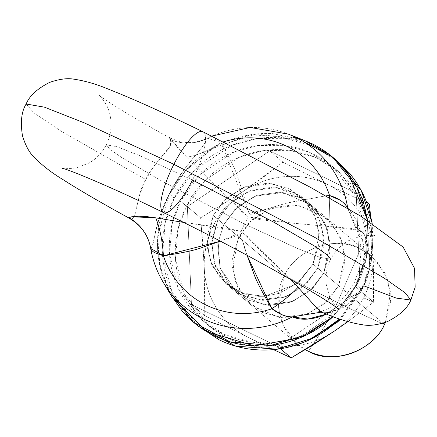 <?xml version="1.0" encoding="UTF-8"?>
<svg xmlns="http://www.w3.org/2000/svg" width="437" height="437" viewBox="0 0 437 437"><rect width="100%" height="100%" fill="white"/><g stroke="black" fill="none" stroke-linecap="round" stroke-linejoin="round"><path stroke-width="0.33" stroke-dasharray="2.19 1.64" d="M323.2 312.745L330.547 312.357L342.138 307.916C344.689 306.911 348.748 303.901 354.309 298.87L363.775 285.836L396.31 298.094L410.856 300.033M163.312 212.513A44.978 11.826 116 0 0 192.477 180.022L274.25 222.422L315.334 246.523L327.297 254.935L330.711 259.196L320.053 257.36L296.903 248.243L244.523 224.023A44.978 11.826 116 0 0 240.984 231.408L250.357 238.875L289.174 278.473L240.984 231.408A44.978 11.826 -64 0 1 244.523 224.023L162.75 181.617L121.666 157.522L109.703 149.104L106.289 144.849L116.947 146.685L140.097 155.801L192.477 180.022A44.978 11.826 116 0 0 203.041 131.816A44.978 11.826 -64 0 1 192.477 180.022L140.097 155.801L116.947 146.685L106.289 144.849L109.703 149.104L121.666 157.522L162.75 181.617L244.523 224.023L296.903 248.243L320.053 257.36L330.711 259.196C326.729 267.193 325.215 275.529 326.166 284.197L329.525 296.69C334.622 305.458 337.353 309.451 337.719 308.686M330.279 312.417L348.3 304.015L363.775 285.836L368.844 270.334C369.751 262.675 369.904 257.426 369.309 254.591L366.654 241.432L364.163 234.106L360.787 230.965L359.247 230.272L352.167 228.496L289.562 222.881L260.703 219.8L248.38 216.894L238.99 209.421L186.67 157.129C179.776 150.23 174.915 144.756 172.085 140.714L169.501 137.677L170.539 139.682L170.441 145.772L154.332 165.727L145.778 179.531L60.667 130.898L34.059 112.965L26.144 104.011L34.059 112.965L60.667 130.898L145.778 179.531L139.791 194.263L134.312 216.681L130.352 218.549L129.205 218.156M183.256 222.351L228.644 228.485L240.984 231.408L155.736 217.845M308.418 351.266C282.553 341.505 269.438 299.968 284.574 275.725L337.473 302.59C328.231 320.687 318.546 336.911 308.418 351.266C318.546 336.911 328.231 320.687 337.473 302.59L360.585 248.882L376.727 260.987L387.848 279.882L390.683 302.005L385.412 322.391L390.558 292.424L385.194 273.469L371.668 256.109L360.585 248.882L337.473 302.59L284.574 275.725C295.248 249.314 337.047 234.549 360.585 248.882C323.276 231.561 290.201 259.775 284.574 275.725L213.19 215.386L224.044 200.408L243.933 187.194L272.327 183.502L300.279 195.765L314.23 214.004L319.31 233.751L313.039 264.079L382.97 323.194L313.039 264.079L296.87 283.81L264.598 296.302L279.975 293.145L264.603 296.313L296.87 283.81L313.039 264.079L299.258 281.816L279.975 293.145L299.258 281.816L313.039 264.079L317.797 268.105L306.949 283.083L287.054 296.291L258.66 299.984L230.709 287.726L215.501 266.586L211.568 244.387L217.948 219.407L238.771 237.007L232.5 267.34L237.586 287.087L251.532 305.321L279.483 317.584L307.877 313.892L327.766 300.683L338.62 285.705L323.746 273.13L312.897 288.114L293.003 301.322L264.609 305.015L236.657 292.752L219.926 267.269L218.194 241.989L223.897 224.438L234.751 209.46L254.645 196.246L283.039 192.553L310.991 204.816L324.937 223.05L330.022 242.803L323.746 273.13L338.62 285.705L324.838 303.442L305.556 314.771L283.706 317.967L262.615 312.548L245.496 299.334L234.953 280.336L232.588 258.453L238.771 237.007L252.553 219.27L271.836 207.941L293.686 204.745L314.777 210.164L331.896 223.378L342.439 242.377L344.804 264.259L338.62 285.705L344.891 255.372L339.806 235.625L325.86 217.391L297.908 205.128L269.514 208.82L249.625 222.029L238.771 237.007L223.897 224.438L237.679 206.701L256.967 195.372L278.817 192.176L299.908 197.595L317.027 210.809L327.57 229.802L329.93 251.69L323.746 273.13L309.97 290.867L290.681 302.196L268.831 305.397L247.741 299.973L230.621 286.759L220.079 267.766L217.719 245.884L218.189 241.989L223.897 224.438L218.194 241.989L219.926 267.269L236.657 292.752L264.609 305.015L293.003 301.322L312.897 288.114L323.746 273.13L317.797 268.105L323.746 273.13L330.022 242.803L324.937 223.05L310.991 204.816L283.039 192.553L254.645 196.246L234.751 209.46L223.897 224.438L217.948 219.407L228.802 204.429L248.697 191.22L277.091 187.528L305.042 199.791L318.988 218.025L324.074 237.772L317.797 268.105L304.015 285.842L284.733 297.171L262.883 300.366L241.792 294.948L224.673 281.734L214.13 262.735L211.77 240.853L217.948 219.407L231.73 201.675L251.018 190.346L272.868 187.145L293.959 192.564L311.078 205.778L321.621 224.776L323.981 246.659L317.797 268.105L313.039 264.079L319.223 242.639L313.039 264.079L319.31 233.751L314.23 214.004L300.279 195.765L371.668 256.109M384.429 324.423C370.773 318.464 355.123 311.188 337.473 302.59C355.123 311.188 370.773 318.464 384.429 324.423M347.748 208.149C354.21 214.649 359.028 224.443 362.202 237.531C365.676 253.837 363.71 269.678 356.302 285.071L356.723 285.383L366.534 257.377L367.615 220.39L366.534 257.377L356.723 285.383C363.213 272.655 367.075 259.256 368.315 245.179L367.632 220.401L368.315 245.179C367.075 259.256 363.213 272.655 356.723 285.383L356.302 285.071L343.564 302.366L326.586 314.088L343.537 302.388L356.302 285.071L363.021 264.074L363.054 242.251L348.316 208.749M304.633 140.512L256.486 133.984L214.665 147.187L186.047 170.02L169.507 194.083L169.31 193.875C177.411 178.837 185.944 166.202 194.913 155.971C202.145 147.946 205.86 142.298 206.046 139.042A102.05 98.243 130.2 0 1 288.961 134.361A102.05 98.243 -49.8 0 0 206.046 139.042L208.919 137.65L212.453 137.917L221.089 142.637C230.272 158.904 235.811 170.392 237.712 177.094L243.83 195.366C246.523 206.166 248.435 212.322 249.56 213.835C250.652 214.829 253.908 214.13 259.332 211.727L269.088 208.302L288.912 202.457L325.816 195.858L285.896 203.249L266.483 209.181L249.074 213.305L221.089 142.637A43.176 15.41 -32.3 0 1 186.67 157.129L169.501 137.693L177.919 141.091L182.262 142.03C190.942 143.358 199.288 142.074 207.307 138.185L221.089 142.637C208.378 150.82 196.907 155.648 186.67 157.129L215.184 185.375L248.38 216.894A44.978 11.826 116 0 0 244.523 224.023A44.978 11.826 -64 0 1 248.38 216.894L292.708 223.176L328.985 226.53L329.673 198.032L328.985 226.53L359.471 230.386L355.035 226.404L364.163 234.106L355.008 226.366L347.776 208.433L355.035 226.404M297.335 344.045L225.951 283.7L244.19 293.801L264.565 296.308L258.125 296.346L264.565 296.313L244.19 293.801L225.951 283.7L212.005 265.467L206.919 245.72L213.19 215.386L284.574 275.725L278.303 306.058L283.389 325.805L297.335 344.045L305.305 349.616M150.699 248.495L150.639 247.784A102.05 98.243 -49.8 0 0 164.629 284.536A102.05 98.243 130.2 0 1 150.639 247.784C152.038 247.932 153.491 243.436 155.004 234.308C157.14 222.744 161.909 209.268 169.31 193.875L169.507 194.083C175.991 181.355 184.605 170.272 195.35 160.827C206.089 151.388 218.139 144.303 231.506 139.583C244.867 134.864 258.524 132.864 272.475 133.591L303.294 139.982L272.475 133.591C258.524 132.864 244.867 134.864 231.506 139.583C218.139 144.303 206.089 151.388 195.35 160.827C184.605 170.272 175.991 181.355 169.507 194.083C163.023 206.81 159.161 220.215 157.915 234.287C156.675 248.363 158.15 262.042 162.345 275.321L171.157 295.472L162.345 275.321C158.15 262.042 156.675 248.363 157.915 234.287C159.161 220.215 163.023 206.81 169.507 194.083L157.648 238.089L160.062 266.865L172.189 297.198M372.22 223.291L373.072 249.199C371.832 263.276 367.97 276.681 361.486 289.409L339.664 318.955L361.486 289.409L356.723 285.383L333.141 316.601L356.723 285.383L333.141 316.601L356.723 285.383L361.486 289.409L371.384 260.944L372.198 223.28M251.532 305.321L225.951 283.7L212.005 265.467L206.919 245.72L213.19 215.386L207.012 236.832L209.372 258.715L219.915 277.708L237.034 290.922L258.125 296.346L237.034 290.922L219.915 277.708L209.372 258.715L207.012 236.832L213.19 215.386L226.972 197.65L246.255 186.32L268.11 183.125L289.201 188.544L306.321 201.757L316.863 220.751L319.223 242.639L316.863 220.751L306.321 201.757L289.201 188.544L268.11 183.125L246.255 186.32L226.972 197.65L213.19 215.386L217.948 219.407L211.568 244.381L215.501 266.586L230.709 287.726L258.66 299.984L287.054 296.291L306.949 283.083L317.797 268.105L324.074 237.772L318.988 218.025L305.042 199.791L277.091 187.528L248.697 191.22L228.802 204.429L217.948 219.407L213.19 215.386L224.044 200.408L243.933 187.194L272.327 183.502L300.279 195.765L325.86 217.391M62.13 168.267C61.71 168.961 66.375 168.857 76.12 167.961L88.897 163.127C96.391 158.8 102.192 152.71 106.289 144.849C114.647 127.872 110.364 111.216 105.863 104.072C101.564 97.659 99.368 94.753 99.281 95.359C101.253 97.708 132.138 117.482 169.534 137.693L169.501 137.677M247.036 255.284L246.539 253.782C243.338 242.557 241.158 236.171 240 234.631C238.881 233.615 235.74 234.412 230.567 237.029L220.281 241.197L239.968 234.603L247.036 255.284M315.017 306.069L323.249 312.761L323.975 312.974L321.359 312.127L323.975 312.974M363.775 285.836C374.585 267.116 367.397 240.552 364.163 234.106L359.198 230.272M150.699 248.467L150.639 247.784C148.034 235.161 141.271 225.416 130.352 218.549L129.041 218.068M128.718 217.812L131.706 216.757M150.639 247.784C153.917 249.237 154.824 220.521 169.31 193.875C182.284 166.612 206.712 145.636 206.046 139.042C194.367 144.221 182.529 144.439 170.539 139.682C175.69 147.012 154.463 159.795 145.778 179.531C134.902 198.19 137.884 221.209 130.352 218.549M170.539 139.682C182.529 144.439 194.367 144.221 206.046 139.042L207.307 138.185M204.281 268.121L204.74 315.711L249.571 338.14L273.502 349.622L249.571 338.14A86.357 83.134 -49.8 0 0 333.988 331.377A86.357 83.134 -49.8 0 0 363.584 297.876L373.575 302.18L347.928 321.637L373.575 302.18L360.296 290.955L277.937 346.656L191.466 304.485L187.353 206.614L269.711 150.912L356.182 193.083L360.296 290.955L373.575 302.18L363.584 297.876C370.571 284.159 373.75 269.733 373.111 254.591L373.575 302.18L373.722 278.975L373.111 254.591C372.477 239.449 368.112 225.629 360.022 213.119C351.932 200.61 341.199 191.095 327.821 184.572L369.462 204.308L327.821 184.572C314.443 178.045 300.214 175.39 285.137 176.597C270.055 177.804 256.142 182.721 243.404 191.335L282.99 162.138L327.821 184.572A86.357 83.134 -49.8 0 0 243.404 191.335C230.665 199.955 220.8 211.12 213.808 224.837C206.821 238.553 203.642 252.979 204.281 268.121L200.632 217.839L243.404 191.335A86.357 83.134 -49.8 0 0 204.281 268.121C204.915 283.263 209.279 297.084 217.369 309.593C225.459 322.102 236.193 331.617 249.571 338.14L204.74 315.711L191.466 304.485L204.74 315.711L204.281 268.121A86.357 83.134 -49.8 0 0 249.571 338.14C262.948 344.667 277.178 347.322 292.255 346.115C307.337 344.908 321.25 339.991 333.988 331.377C346.727 322.757 356.592 311.592 363.584 297.876A86.357 83.134 -49.8 0 0 373.111 254.591A86.357 83.134 -49.8 0 0 327.821 184.572L282.99 162.138L269.711 150.912L282.99 162.138L263.801 176.887L243.567 191.226M277.937 346.656L280.428 348.759L277.937 346.656L360.296 290.955L356.182 193.083L366.37 201.697L356.182 193.083L269.711 150.912L187.353 206.614L200.632 217.839L187.353 206.614L191.466 304.485L277.937 346.656M370.401 214.381L373.111 254.591L370.407 214.387M204.27 267.925L202.812 243.005L200.632 217.839L243.404 191.335M308.462 340.292L303.327 342.258C290.856 346.661 278.107 348.529 265.09 347.852C252.067 347.18 239.766 344.017 228.18 338.369C216.594 332.715 206.608 325.008 198.218 315.241C189.833 305.479 183.682 294.396 179.771 282.002C175.86 269.607 174.478 256.841 175.636 243.704C176.799 230.567 180.405 218.058 186.457 206.177C192.509 194.296 200.55 183.95 210.574 175.139C220.598 166.328 231.85 159.718 244.321 155.31C256.792 150.907 269.542 149.044 282.559 149.716C295.581 150.388 307.883 153.551 319.469 159.205C331.055 164.853 341.04 172.56 349.431 182.327C357.816 192.094 363.966 203.172 367.878 215.567C371.789 227.961 373.165 240.732 372.007 253.87C370.849 267.007 367.244 279.511 361.191 291.392L340.527 319.256L361.191 291.392L355.243 286.366L336.25 312.581L301.443 335.698L277.845 342.002L251.75 342.16L225.738 334.961L202.839 320.698L178.427 288.786L169.534 254.23L172.025 224.236L180.508 201.151L199.496 174.931L234.308 151.819L257.901 145.51L284.001 145.352L310.008 152.551L332.912 166.814L357.324 198.726L366.217 233.282L363.726 263.276L355.243 286.366L361.191 291.392L369.675 268.302L372.166 238.312L363.273 203.751L338.861 171.839L315.956 157.577L289.95 150.383L263.855 150.541L240.257 156.845L205.445 179.962L186.457 206.177L180.508 201.151L186.457 206.177L177.974 229.267L175.483 259.256L184.376 293.817L208.788 325.729L232.031 340.139L258.431 347.278L284.831 346.88L308.582 340.237M355.243 286.366C361.295 274.485 364.9 261.976 366.059 248.839C367.217 235.701 365.84 222.936 361.929 210.541C358.018 198.147 351.867 187.063 343.482 177.296C335.092 167.529 325.106 159.822 313.52 154.174C301.934 148.525 289.633 145.363 276.61 144.685C263.593 144.013 250.843 145.882 238.373 150.284C225.902 154.687 214.649 161.297 204.625 170.113C194.596 178.924 186.561 189.27 180.508 201.151C174.456 213.027 170.851 225.536 169.687 238.673C168.529 251.81 169.906 264.576 173.822 276.971C177.733 289.37 183.884 300.448 192.269 310.215C200.659 319.982 210.645 327.69 222.231 333.338C233.817 338.992 246.118 342.149 259.141 342.827C272.158 343.498 284.908 341.636 297.378 337.227C309.849 332.825 321.102 326.215 331.126 317.404C341.15 308.588 349.19 298.242 355.243 286.366M323.746 273.13L309.97 290.867L290.681 302.196L268.831 305.397L247.741 299.973L230.621 286.759L220.079 267.766L217.719 245.884L218.189 241.989L223.897 224.438L237.679 206.701L256.967 195.372L278.817 192.176L299.908 197.595L317.027 210.809L327.57 229.802L329.93 251.69L323.746 273.13M337.561 161.319L313.018 146.034L285.153 138.327L257.191 138.496L231.91 145.248L194.612 170.015L174.265 198.108L169.507 194.083L185.086 171.102L211.579 148.968L250.325 134.787L296.281 137.644M167.977 289.436L158.921 261.026L157.888 234.642L169.507 194.083L174.265 198.108L165.175 222.843L162.509 254.979L172.041 292.003L198.19 326.193M336.042 160.035L316.781 147.777C304.365 141.719 291.184 138.332 277.233 137.611C263.287 136.89 249.625 138.89 236.264 143.609C222.903 148.329 210.847 155.408 200.108 164.853C189.363 174.292 180.749 185.375 174.265 198.108C167.781 210.836 163.919 224.236 162.679 238.312C161.433 252.389 162.908 266.067 167.103 279.347C171.293 292.626 177.881 304.496 186.872 314.962L196.797 325.019M217.948 219.407L231.73 201.675L251.018 190.346L272.868 187.145L293.959 192.564L311.078 205.778L321.621 224.776L323.981 246.659L317.797 268.105L304.015 285.842L284.733 297.171L262.883 300.366L241.792 294.948L224.673 281.734L214.13 262.735L211.77 240.853L217.948 219.407M359.247 230.272L374.87 235.778C375.274 235.03 370.439 235.172 360.361 236.193L348.278 240.814C340.702 245.141 334.846 251.27 330.711 259.196M211.77 136.087L207.318 138.179M355.008 226.366L357.471 231.249L361.164 247.528L359.749 268.056L353.812 284.039L344.351 297.209L330.323 307.91L320.873 311.401M319.332 311.63L318.813 311.657M332.912 166.814L338.861 171.839M202.839 320.698L208.788 325.729M334.19 158.473L332.797 157.293M194.951 323.456L193.433 322.173"/><path stroke-width="0.66" d="M315.017 306.069L298.045 287.246C292.97 293.085 284.258 300.246 271.907 308.735C279.096 314.214 285.907 316.929 292.342 316.891L321.348 312.127L292.342 316.891A102.05 98.243 130.2 0 1 164.629 284.536A102.05 98.243 -49.8 0 0 292.342 316.891L307.823 319.07L326.586 314.088L322.304 315.875C310.385 319.944 300.399 320.283 292.342 316.891L287.524 316.639L282.313 314.951L271.907 308.735A89.241 85.914 130.2 0 1 163.416 255.825L220.281 241.197L202.309 247.413C195.596 250.106 182.633 252.908 163.416 255.825A89.241 85.914 -49.8 0 0 271.907 308.735C284.258 300.246 292.97 293.085 298.045 287.246L289.174 278.473L298.045 287.246L313.411 304.321L320.064 310.794L323.2 312.745C337.348 318.928 350.774 322.992 363.469 324.92C369.931 326.007 377.89 324.915 387.351 321.643C399.751 315.339 407.584 308.14 410.856 300.033L405.012 292.735L384.494 278.309L314.077 236.996L173.882 164.307A44.978 11.826 116 0 0 163.312 212.513A44.978 11.826 -64 0 1 173.882 164.307L84.095 122.786L44.405 107.158L26.144 104.011L44.405 107.158L84.095 122.786L173.882 164.307L314.077 236.996L384.494 278.309L405.012 292.735L410.856 300.033L396.31 298.094L363.775 285.836M330.711 259.196L327.297 254.935L315.334 246.523L274.25 222.422L192.477 180.022A44.978 11.826 -64 0 1 163.312 212.513M129.205 218.156L128.806 217.533L133.361 216.566C138.605 215.851 146.062 216.277 155.736 217.845L183.256 222.351M385.412 322.391L384.429 324.423L385.412 322.391M296.281 137.644L332.797 157.293L356.865 187.287L367.615 220.39L348.693 174.259L329.351 154.512L304.633 140.512L288.447 134.159L250.122 127.462L211.77 136.087M288.961 134.361A102.05 98.243 130.2 0 1 347.748 208.149A102.05 98.243 -49.8 0 0 288.961 134.361M203.041 131.816A44.978 11.826 116 0 0 173.882 164.307A44.978 11.826 -64 0 1 203.041 131.816M382.97 323.194L384.429 324.423L382.97 323.194M305.305 349.616L308.418 351.266C345.727 368.588 378.803 340.374 384.429 324.423C373.755 350.835 331.956 365.6 308.418 351.266M150.699 248.495L151.519 250.314L154.108 252.428L163.416 255.825C162.493 240.869 159.937 228.207 155.736 217.845C159.937 228.207 162.493 240.869 163.416 255.825L150.694 248.44C152.797 260.55 156.976 271.836 163.236 282.291L172.189 297.198L206.586 331.579L254.339 345.907L299.968 337.877L333.141 316.601L330.885 318.639C320.141 328.083 308.09 335.163 294.729 339.882C281.362 344.602 267.706 346.601 253.755 345.88C239.804 345.159 226.623 341.767 214.212 335.714C201.796 329.662 191.1 321.403 182.109 310.942L171.157 295.472L182.109 310.942C191.1 321.403 201.796 329.662 214.212 335.714C226.623 341.767 239.804 345.159 253.755 345.88C267.706 346.601 281.362 344.602 294.729 339.882C308.09 335.163 320.141 328.083 330.885 318.639L333.141 316.601L306.588 334.889L270.776 345.377L230.135 341.876L193.433 322.173L167.977 289.436M367.632 220.401L363.89 204.145C359.695 190.865 353.107 178.99 344.121 168.529C335.135 158.063 324.434 149.804 312.023 143.751L303.294 139.982L312.023 143.751C324.434 149.804 335.135 158.063 344.121 168.529C353.107 178.99 359.695 190.865 363.89 204.145L367.632 220.401M271.907 308.735C261.872 291.747 255.749 279.767 253.531 272.797L247.036 255.284L271.907 308.735M223.427 141.867A89.241 85.914 130.2 0 1 329.58 195.547L325.822 195.863L329.58 195.547A89.241 85.914 -49.8 0 0 229.736 140.14M347.748 208.149L347.776 208.433L347.748 208.149C344.345 202.222 338.287 198.021 329.58 195.547L329.673 198.032L329.58 195.547L340.652 200.436L344.924 203.975L348.316 208.749M323.975 312.974L330.279 312.417M150.694 248.44C149.132 239.755 145.308 232.216 139.212 225.831L135.617 222.515L128.718 217.812M131.706 216.757L155.736 217.845M130.352 218.549C141.271 225.416 148.034 235.161 150.639 247.784M169.501 137.693L170.539 139.682M333.988 331.377L347.923 321.637L333.988 331.377L291.211 357.881L273.507 349.622L291.211 357.881L280.428 348.759L291.211 357.881L312.728 345.099L334.005 331.366M366.37 201.697L369.462 204.308L370.401 214.381L369.462 204.308L366.37 201.697M308.582 340.237L340.527 319.256L337.074 322.43L308.462 340.292M372.198 223.28L361.317 190.734L337.561 161.319L334.19 158.473M194.951 323.456L198.19 326.193L235.723 346.137L277.156 349.207L313.274 337.943L339.658 318.955L335.643 322.664C324.904 332.104 312.848 339.188 299.487 343.908C286.12 348.628 272.464 350.621 258.513 349.9C244.567 349.179 231.386 345.793 218.97 339.74L196.797 325.019M372.22 223.291L368.648 208.165C364.458 194.886 357.865 183.016 348.879 172.549L336.042 160.035M62.251 168.294L62.13 168.267C67.549 168.906 116.865 189.412 163.465 212.59C239.372 248.844 332.251 302.065 337.719 308.686M410.856 300.033L415.15 287.191L414.527 268.313L403.132 247.058L361.77 216.79L309.937 187.052L202.894 131.739C164.225 112.899 132.859 98.762 108.797 89.323C96.921 84.254 85.166 80.856 73.531 79.119C67.069 78.032 59.11 79.124 49.649 82.396C37.249 88.7 29.416 95.905 26.144 104.011C21.506 111.419 20.288 121.994 22.473 135.732C25.39 145.308 29.186 152.393 33.867 156.981C42.072 165.344 51.675 172.812 62.671 179.399C79.348 190.106 101.471 202.992 129.024 218.068M323.249 312.761L318.813 311.657M320.873 311.401L319.332 311.63"/></g></svg>
